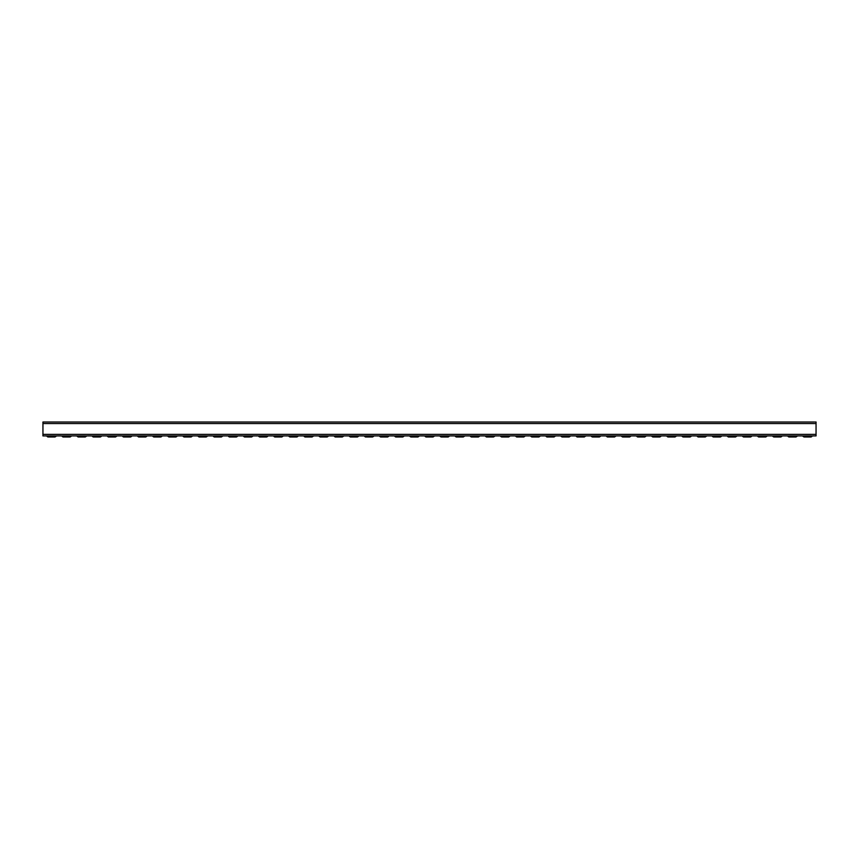 <?xml version="1.0" encoding="UTF-8"?>
<svg xmlns="http://www.w3.org/2000/svg" width="859" height="859" viewBox="0 0 859 859"><rect width="100%" height="100%" fill="white"/><g stroke="black" fill="none" stroke-linecap="round" stroke-linejoin="round"><path stroke-width="1.29" d="M811.1 436.995L812.464 435.975L811.1 436.995L803.992 436.995L802.446 435.921L816.05 435.921L816.05 422.005L42.95 422.005L42.95 423.551L816.05 423.551M803.992 436.995L802.446 435.921L42.95 435.921L816.05 435.921M812.464 435.975L802.628 435.975M788.863 436.995L787.51 435.975L788.863 436.995L795.982 436.995L797.528 435.921L787.51 435.975M795.982 436.995L797.345 435.975M773.744 436.995L772.381 435.975L773.744 436.995L780.863 436.995L782.409 435.921L772.381 435.975M780.863 436.995L782.216 435.975M758.626 436.995L757.262 435.975L758.626 436.995L765.734 436.995L767.28 435.921L757.262 435.975M765.734 436.995L767.098 435.975M743.507 436.995L742.144 435.975L752.162 435.921L750.616 436.995L743.507 436.995M728.378 436.995L727.015 435.975L737.043 435.921L735.497 436.995L728.378 436.995M713.26 436.995L711.896 435.975L721.914 435.921L720.368 436.995L713.26 436.995M720.368 436.995L721.732 435.975M698.142 436.995L696.778 435.975L698.142 436.995L705.25 436.995L706.796 435.921L696.778 435.975M705.25 436.995L706.613 435.975M683.012 436.995L681.659 435.975L691.678 435.921L690.131 436.995L683.012 436.995M667.894 436.995L666.53 435.975L676.548 435.921L675.002 436.995L667.894 436.995M675.002 436.995L676.366 435.975M652.776 436.995L651.412 435.975L652.776 436.995L651.412 435.975L652.776 436.995L651.412 435.975L652.776 436.995L651.412 435.975L652.776 436.995L651.412 435.975L661.43 435.921L659.884 436.995L652.776 436.995M637.646 436.995L636.294 435.975L646.312 435.921L644.765 436.995L637.646 436.995M644.765 436.995L646.118 435.975M629.636 436.995L631.182 435.921L621.164 435.975L622.528 436.995L621.164 435.975L622.528 436.995L629.636 436.995L631 435.975L629.636 436.995M607.41 436.995L606.046 435.975L607.41 436.995L614.518 436.995L616.064 435.921L606.046 435.975M614.518 436.995L615.882 435.975M592.28 436.995L590.928 435.975L592.28 436.995L599.399 436.995L600.946 435.921L590.928 435.975M577.162 436.995L575.798 435.975L577.162 436.995L584.27 436.995L585.817 435.921L575.798 435.975M562.044 436.995L560.68 435.975L570.698 435.921L569.152 436.995L562.044 436.995M546.915 436.995L545.562 435.975L555.58 435.921L554.034 436.995L546.915 436.995M538.904 436.995L540.451 435.921L530.433 435.975L531.796 436.995L530.433 435.975L531.796 436.995L538.904 436.995L540.268 435.975L538.904 436.995M516.678 436.995L515.314 435.975L516.678 436.995L523.786 436.995L525.332 435.921L515.314 435.975M523.786 436.995L525.15 435.975M508.668 436.995L510.214 435.921L500.196 435.975L501.549 436.995L508.668 436.995L510.031 435.975L508.668 436.995M486.43 436.995L485.067 435.975L486.43 436.995L485.067 435.975L495.085 435.921L493.538 436.995L494.902 435.975L493.538 436.995L486.43 436.995M471.312 436.995L469.948 435.975L471.312 436.995L469.948 435.975L471.312 436.995L469.948 435.975L471.312 436.995L478.42 436.995L479.966 435.921L469.948 435.975M478.42 436.995L479.784 435.975L478.42 436.995M456.183 436.995L454.83 435.975L456.183 436.995L454.83 435.975L456.183 436.995L454.83 435.975L456.183 436.995L454.83 435.975L456.183 436.995L463.302 436.995L464.848 435.921L454.83 435.975M463.302 436.995L464.665 435.975L463.302 436.995M441.064 436.995L439.701 435.975L441.064 436.995L439.701 435.975L441.064 436.995L448.183 436.995L449.729 435.921L439.701 435.975M448.183 436.995L449.536 435.975M425.946 436.995L424.582 435.975L425.946 436.995L424.582 435.975L425.946 436.995L424.582 435.975L425.946 436.995L433.054 436.995L434.6 435.921L424.582 435.975M433.054 436.995L434.418 435.975M417.936 436.995L410.817 436.995L409.464 435.975L410.817 436.995L409.464 435.975L410.817 436.995L409.464 435.975L410.817 436.995L409.464 435.975L410.817 436.995L409.464 435.975L419.482 435.921L417.936 436.995L419.299 435.975M402.817 436.995L395.698 436.995L394.335 435.975L395.698 436.995L394.335 435.975L395.698 436.995L394.335 435.975L395.698 436.995L394.335 435.975L404.364 435.921L402.817 436.995L404.17 435.975M380.58 436.995L379.216 435.975L380.58 436.995L379.216 435.975L380.58 436.995L379.216 435.975L380.58 436.995L379.216 435.975L380.58 436.995L387.688 436.995L389.234 435.921L379.216 435.975M387.688 436.995L389.052 435.975M372.57 436.995L365.462 436.995L364.098 435.975L365.462 436.995L364.098 435.975L365.462 436.995L364.098 435.975L374.116 435.921L372.57 436.995L373.933 435.975M350.332 436.995L348.969 435.975L350.332 436.995L348.969 435.975L350.332 436.995L348.969 435.975L350.332 436.995L348.969 435.975L350.332 436.995L348.969 435.975L358.998 435.921L357.451 436.995L358.804 435.975L357.451 436.995L358.804 435.975L357.451 436.995L350.332 436.995M335.214 436.995L333.85 435.975L335.214 436.995L333.85 435.975L335.214 436.995L333.85 435.975L335.214 436.995L333.85 435.975L335.214 436.995L333.85 435.975L343.868 435.921L342.322 436.995L343.686 435.975L342.322 436.995L343.686 435.975L342.322 436.995L343.686 435.975L342.322 436.995L335.214 436.995M320.096 436.995L318.732 435.975L320.096 436.995L318.732 435.975L320.096 436.995L318.732 435.975L320.096 436.995L318.732 435.975L328.75 435.921L327.204 436.995L328.567 435.975L327.204 436.995L328.567 435.975L327.204 436.995L328.567 435.975L327.204 436.995L320.096 436.995M327.204 436.995L328.567 435.975M304.966 436.995L303.614 435.975L304.966 436.995L303.614 435.975L304.966 436.995L303.614 435.975L304.966 436.995L303.614 435.975L304.966 436.995L303.614 435.975L313.632 435.921L312.085 436.995L313.438 435.975L312.085 436.995L313.438 435.975L312.085 436.995L304.966 436.995M289.848 436.995L288.484 435.975L289.848 436.995L288.484 435.975L289.848 436.995L288.484 435.975L289.848 436.995L288.484 435.975L289.848 436.995L288.484 435.975L298.502 435.921L296.956 436.995L298.32 435.975L296.956 436.995L298.32 435.975L296.956 436.995L298.32 435.975L296.956 436.995L289.848 436.995M296.956 436.995L298.32 435.975M274.73 436.995L273.366 435.975L274.73 436.995L273.366 435.975L274.73 436.995L273.366 435.975L274.73 436.995L273.366 435.975L274.73 436.995L273.366 435.975L283.384 435.921L281.838 436.995L283.202 435.975L281.838 436.995L283.202 435.975L281.838 436.995L283.202 435.975L281.838 436.995L274.73 436.995M281.838 436.995L283.202 435.975M259.601 436.995L258.248 435.975L259.601 436.995L258.248 435.975L259.601 436.995L258.248 435.975L259.601 436.995L258.248 435.975L259.601 436.995L258.248 435.975L268.266 435.921L266.719 436.995L268.072 435.975L266.719 436.995L268.072 435.975L266.719 436.995L268.072 435.975L266.719 436.995L259.601 436.995M244.482 436.995L243.118 435.975L244.482 436.995L243.118 435.975L244.482 436.995L243.118 435.975L244.482 436.995L243.118 435.975L244.482 436.995L251.59 436.995L253.137 435.921L243.118 435.975M251.59 436.995L252.954 435.975M229.364 436.995L228 435.975L229.364 436.995L228 435.975L229.364 436.995L228 435.975L229.364 436.995L228 435.975L229.364 436.995L236.472 436.995L238.018 435.921L228 435.975M236.472 436.995L237.836 435.975M214.235 436.995L212.882 435.975L214.235 436.995L212.882 435.975L214.235 436.995L212.882 435.975L214.235 436.995L212.882 435.975L214.235 436.995L212.882 435.975L222.9 435.921L221.354 436.995L222.706 435.975L221.354 436.995L222.706 435.975L221.354 436.995L214.235 436.995M199.116 436.995L197.753 435.975L199.116 436.995L197.753 435.975L199.116 436.995L197.753 435.975L199.116 436.995L197.753 435.975L199.116 436.995L197.753 435.975L199.116 436.995L206.224 436.995L207.771 435.921L197.753 435.975M206.224 436.995L207.588 435.975M183.998 436.995L182.634 435.975L183.998 436.995L182.634 435.975L183.998 436.995L182.634 435.975L183.998 436.995L182.634 435.975L183.998 436.995L191.106 436.995L192.652 435.921L182.634 435.975M191.106 436.995L192.47 435.975M168.869 436.995L167.516 435.975L168.869 436.995L167.516 435.975L168.869 436.995L167.516 435.975L168.869 436.995L167.516 435.975L168.869 436.995L167.516 435.975L168.869 436.995L175.988 436.995L177.534 435.921L167.516 435.975M175.988 436.995L177.341 435.975M153.75 436.995L152.387 435.975L153.75 436.995L152.387 435.975L153.75 436.995L152.387 435.975L153.75 436.995L152.387 435.975L153.75 436.995L152.387 435.975L153.75 436.995L160.858 436.995L162.405 435.921L152.387 435.975M160.858 436.995L162.222 435.975M138.632 436.995L137.268 435.975L138.632 436.995L137.268 435.975L138.632 436.995L137.268 435.975L138.632 436.995L137.268 435.975L138.632 436.995L137.268 435.975L138.632 436.995L145.74 436.995L147.286 435.921L137.268 435.975M145.74 436.995L147.104 435.975L145.74 436.995M123.503 436.995L122.15 435.975L123.503 436.995L122.15 435.975L123.503 436.995L122.15 435.975L123.503 436.995L122.15 435.975L123.503 436.995L122.15 435.975L123.503 436.995L130.622 436.995L132.168 435.921L122.15 435.975M130.622 436.995L131.985 435.975L130.622 436.995M108.384 436.995L107.021 435.975L108.384 436.995L107.021 435.975L108.384 436.995L107.021 435.975L108.384 436.995L107.021 435.975L108.384 436.995L107.021 435.975L108.384 436.995L115.493 436.995L117.039 435.921L107.021 435.975M115.493 436.995L116.856 435.975M93.266 436.995L91.902 435.975L93.266 436.995L91.902 435.975L93.266 436.995L91.902 435.975L93.266 436.995L91.902 435.975L93.266 436.995L91.902 435.975L93.266 436.995L100.374 436.995L101.92 435.921L91.902 435.975M100.374 436.995L101.738 435.975L100.374 436.995M78.137 436.995L76.784 435.975L78.137 436.995L76.784 435.975L78.137 436.995L76.784 435.975L78.137 436.995L76.784 435.975L78.137 436.995L76.784 435.975L78.137 436.995L85.256 436.995L86.802 435.921L76.784 435.975M85.256 436.995L86.619 435.975L85.256 436.995M63.018 436.995L61.655 435.975L63.018 436.995L61.655 435.975L63.018 436.995L61.655 435.975L63.018 436.995L61.655 435.975L63.018 436.995L61.655 435.975L63.018 436.995L70.137 436.995L71.684 435.921L61.655 435.975M70.137 436.995L71.49 435.975L70.137 436.995M47.9 436.995L46.536 435.975L47.9 436.995L46.536 435.975L47.9 436.995L46.536 435.975L47.9 436.995L46.536 435.975L47.9 436.995L46.536 435.975L47.9 436.995L55.008 436.995L56.554 435.921L46.536 435.975M55.008 436.995L56.372 435.975M42.95 435.921L46.354 435.921L42.95 435.921L46.354 435.921L42.95 435.921L46.354 435.921L42.95 435.921L46.354 435.921L42.95 435.921L42.95 423.551M42.95 434.375L816.05 434.375"/></g></svg>

